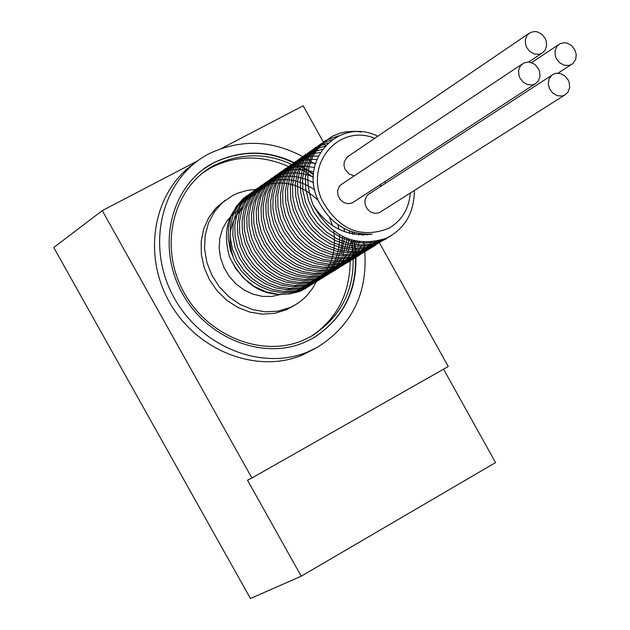 <?xml version="1.0" encoding="UTF-8"?>
<svg xmlns="http://www.w3.org/2000/svg" width="630" height="630" viewBox="0 0 630 630"><rect width="100%" height="100%" fill="white"/><g stroke="black" fill="none" stroke-linecap="round" stroke-linejoin="round"><path stroke-width="0.94" d="M253.276 191.78L243.487 198.277L236.368 206.325L231.305 216.027L228.532 226.934L228.218 238.486L230.383 250.134L234.927 261.293L241.66 271.404L250.228 279.988L260.237 286.595L271.199 290.926L282.586 292.753L293.856 291.997L304.471 288.705L313.204 283.571M256.93 189.031L248.118 195.032L240.999 203.104L235.904 212.83L233.139 223.76L232.824 235.352L234.998 247.031L239.565 258.221L246.306 268.364L254.906 276.964L264.939 283.61L275.932 287.941L287.343 289.792L298.644 289.036L309.283 285.736L318.055 280.578M257.56 188.118L249.637 194.835L243.471 203.356L239.321 213.286L237.408 224.178L237.833 235.525L240.573 246.795L245.535 257.473L252.472 267.073L261.103 275.121L271.01 281.279L281.752 285.24L292.856 286.831L303.81 285.988L314.126 282.744C332.396 273.57 341.822 258.111 342.429 236.384M267.404 181.912L266.325 182.448M262.285 184.81L254.347 191.544L248.149 200.08L243.999 210.042L242.07 220.957L242.495 232.336L245.251 243.645L250.212 254.362L257.182 263.986L265.829 272.073L275.767 278.247L286.54 282.232L297.675 283.831L308.661 282.988L319 279.744L328.781 273.822L336.845 265.679L341.783 257.812M342.854 255.536L347.161 238.518M272.144 178.613L271.073 179.14M267.128 181.424L259.15 188.149L252.913 196.702L248.716 206.679L246.771 217.633L247.173 229.052L249.921 240.408L254.898 251.173L261.875 260.844L270.553 268.978L280.515 275.192L291.336 279.192L302.502 280.815L313.519 279.972L323.907 276.72L333.735 270.766L340.373 264.356L346.791 254.638M347.839 252.402L351.54 240.046M276.94 175.258L275.838 175.802M271.774 178.172L263.797 184.936L257.583 193.52L253.402 203.529L251.48 214.507L251.913 225.957L254.685 237.329L259.694 248.11L266.695 257.796L275.389 265.931L285.382 272.152L296.21 276.153L307.401 277.775L318.441 276.94L328.836 273.664C340.168 268.419 348.335 259.899 353.343 248.102M353.839 246.85L355.643 241.125M281.799 171.872L280.634 172.439M276.562 174.817L268.577 181.605L262.332 190.205L258.158 200.245L256.229 211.255L256.67 222.729L259.45 234.139L264.466 244.952L271.498 254.662L280.208 262.836L290.233 269.065L301.093 273.097L312.315 274.719L323.379 273.877L333.798 270.609L343.744 264.576L351.91 256.26L356.887 248.22M357.895 246.062L359.533 241.833M286.618 168.501L285.461 169.076M281.508 171.36L273.475 178.14L267.191 186.756L262.97 196.812L261.017 207.861L261.426 219.374L264.206 230.832L269.223 241.7L276.271 251.457L285.012 259.67L295.06 265.947L305.967 269.994L317.229 271.648L328.332 270.805L338.798 267.53L348.784 261.466L355.517 254.922L361.99 244.983M362.967 242.865L363.242 242.235M291.501 165.091L290.32 165.674M286.248 168.045L278.216 174.849L271.955 183.503L267.75 193.591L265.813 204.663L266.254 216.208L269.049 227.69L274.105 238.565L281.169 248.354L289.942 256.567L300.014 262.852L310.936 266.907L322.214 268.553L333.341 267.718L343.815 264.427L347.587 262.537L352.879 259.095L357.659 254.953L361.864 250.189L365.432 244.873M296.454 161.642L295.202 162.249M291.107 164.643L283.059 171.478L276.783 180.141L272.585 190.268L270.648 201.372L271.097 212.94L273.916 224.461L278.98 235.368L286.067 245.172L294.864 253.417L304.967 259.718L315.913 263.789L327.222 265.435L338.373 264.6L350.571 260.513L357.005 256.654L361.384 253.118L368.763 244.55M301.368 158.209L300.124 158.815M296.155 161.115L288.067 167.934L281.736 176.62L277.491 186.756L275.53 197.899L275.948 209.514L278.759 221.083L283.823 232.045L290.926 241.904L299.746 250.197L309.881 256.536L320.875 260.631L332.223 262.308L343.413 261.466L353.958 258.182L363.825 252.22L371.983 244.015M306.337 154.736L305.07 155.358M300.998 157.728L292.903 164.58L286.595 173.297L282.358 183.464L280.413 194.631L280.862 206.286L283.689 217.87L288.792 228.848L295.911 238.731L304.762 247.023L314.921 253.386L325.93 257.481L337.302 259.158L348.516 258.324L359.076 255.016L367.7 250.016L375.086 243.29M311.377 151.216L310.047 151.869M305.92 154.279L297.825 161.162L291.501 169.895L287.28 180.101L285.335 191.299L285.8 202.97L288.642 214.594L293.761 225.603L300.919 235.502L309.779 243.826L319.969 250.189L331.01 254.315L342.405 255.985L353.643 255.15L364.227 251.843L378.11 242.369M316.394 147.719L315.055 148.373M311.07 150.672L302.92 157.547L296.549 166.296L292.281 176.518L290.312 187.756L290.737 199.474L293.58 211.144L298.691 222.217L305.865 232.163L314.764 240.542L324.978 246.952L336.066 251.094L347.5 252.795L358.785 251.961L369.408 248.653L380.993 241.29M321.45 144.191L320.095 144.853M316.016 147.223L307.857 154.114L301.51 162.902L297.242 173.155L295.289 184.417L295.746 196.166L298.604 207.861L303.747 218.949L310.936 228.926L319.867 237.313L330.104 243.739L341.208 247.881L352.674 249.582L363.975 248.755L374.614 245.432L376.89 244.03L366.109 247.377L354.651 248.173L343.051 246.385L331.829 242.07L321.505 235.455L312.575 226.839L305.432 216.625L300.416 205.317L297.762 193.441L297.565 181.566L299.849 170.257L304.455 160.036L311.189 151.413L319.693 144.75M321.017 143.711L312.858 150.641L306.503 159.445L302.25 169.738L300.297 181.03L300.778 192.811L303.652 204.537L308.818 215.649L316.039 225.642L324.986 234.061L335.262 240.487L346.39 244.66L357.871 246.354L369.204 245.527L379.866 242.196L386.466 238.597M326.269 140.041L318.063 146.963L311.645 155.775L307.345 166.084L305.369 177.424L305.81 189.244L308.684 201.025L313.842 212.2L321.079 222.248L330.057 230.714L340.357 237.187L351.532 241.377L363.069 243.109L374.44 242.274L385.143 238.943L391.175 235.714M377.874 136.237C338.798 116.558 297.683 160.493 318.875 201.844C330.923 224.296 348.658 235.061 372.07 234.139C347.099 237.163 327.387 227.328 312.929 204.632C302.061 174.219 308.582 151.405 332.498 136.182L340.224 133.103L346.382 131.772L354.871 131.308L361.336 131.953M389.623 236.604L382.15 240.794L371.338 244.141L359.848 244.936L348.209 243.125L336.948 238.802L326.608 232.155L317.646 223.5L310.48 213.263L305.463 201.907L302.786 189.992L302.613 178.077L304.889 166.73L309.527 156.492L316.276 147.837L324.812 141.175M327.38 139.758L338.751 135.796M386.883 237.998L376.89 244.03M322.292 143.309L331.963 139.734M384.048 239.203L371.661 247.251L360.911 250.598L349.485 251.394L337.908 249.606L326.718 245.314L316.425 238.715L307.511 230.131L300.4 219.957L295.399 208.68L292.753 196.844L292.572 184.999L294.84 173.722L299.447 163.532L306.156 154.917L314.654 148.286M317.213 146.861L327.884 143.034M381.095 240.227L374.267 246.046L366.471 250.464L355.737 253.788L344.342 254.599L332.798 252.811L321.631 248.535L311.377 241.967L302.495 233.399L295.391 223.264L290.422 212.019L287.776 200.214L287.603 188.409L289.863 177.156L294.47 167.005L301.171 158.406L309.637 151.783M312.22 150.357L324.804 146.168M384.835 181.692L385.513 183.283M378.071 241.062L370.385 248.299L361.305 253.646L350.611 256.969L339.247 257.772L327.734 256.008L316.606 251.748L306.369 245.204L297.517 236.675L290.438 226.564L285.469 215.365L282.839 203.6L282.649 191.827L284.918 180.613L289.493 170.478L296.179 161.91L304.613 155.295M307.227 153.846L322.284 149.302M374.913 241.7L366.51 250.496L357.745 256.071L345.508 260.135L334.168 260.93L322.686 259.174L311.59 254.937L301.384 248.401L292.548 239.912L285.5 229.832L280.547 218.665L277.925 206.939L277.743 195.198L280.003 184.015L284.579 173.911L291.233 165.359L299.667 158.768M302.266 157.319L310.897 153.996L320.15 152.531M371.676 242.125L364.108 251.268L359.572 255.04L352.863 259.119L340.208 263.308L328.671 264.057L317 262.135L305.755 257.662L295.486 250.834L286.682 241.999L279.767 231.588L275.082 220.106L272.829 208.136L273.129 196.269L275.924 185.078L281.098 175.132L288.351 166.887L297.336 160.768L301.55 158.894L310.495 156.484L318.308 155.909M353.918 258.576L346.012 263.08L335.396 266.388L324.119 267.191L312.7 265.458L301.668 261.245L291.517 254.772L282.736 246.33L275.719 236.321L270.798 225.225L268.191 213.57L268.01 201.899L270.262 190.78L274.806 180.723L281.437 172.226L289.816 165.643M292.438 164.186L297.289 162.075L304.132 160.178L311.267 159.366L316.725 159.484M367.668 234.399L367.55 234.825M348.965 261.631L340.972 266.183L330.38 269.49L319.134 270.294L307.747 268.561L296.746 264.372L286.626 257.914L277.861 249.511L270.876 239.526L265.962 228.47L263.371 216.846L263.198 205.207L265.435 194.127L269.979 184.102L276.586 175.612L284.949 169.06M287.571 167.604L293.115 165.225L300.975 163.288L307.101 162.761L315.409 163.32M363.4 234.242L363.219 235.069M343.893 264.757L335.963 269.278L325.403 272.57L314.181 273.381L302.825 271.648L291.84 267.482L281.76 261.041L273.018 252.654L266.049 242.707L261.166 231.675L258.568 220.091L258.41 208.491L260.647 197.426L265.183 187.433L271.782 178.967L280.122 172.431M282.728 170.982L289.028 168.368L297.998 166.422L304.975 166.178L314.37 167.454M358.998 233.667L358.816 234.919M357.352 241.471L356.58 243.92M338.814 267.892L330.986 272.349L320.457 275.633L309.267 276.436L297.943 274.735L286.996 270.569L276.932 264.167L268.23 255.804L261.269 245.897L256.394 234.903L253.819 223.351L253.638 211.79L255.882 200.757L260.387 190.788L266.97 182.346L275.286 175.809M277.917 174.345C289.091 168.856 301.006 168.068 313.669 171.982M354.391 232.62L354.265 234.36M353.343 240.566L351.548 247.125M333.939 270.9L326.041 275.389L315.536 278.68L304.377 279.484L293.076 277.783L282.161 273.641L272.128 267.254L263.442 258.93L256.52 249.047L251.646 238.093L249.086 226.572L248.905 215.043L251.142 204.049L255.646 194.103L262.206 185.669L270.506 179.164M273.136 177.691C285.863 171.518 299.274 171.297 313.37 177.03M349.5 230.989L349.516 233.336M349.107 239.243L346.539 250.315M328.978 273.955L321.127 278.428L310.637 281.704L299.51 282.516L288.249 280.815L277.35 276.688L267.348 270.325L258.686 262.017L251.78 252.173L246.936 241.243L244.369 229.753L244.212 218.256L246.432 207.286L250.945 197.371L257.489 188.969L265.773 182.472M268.38 181.023C282.98 174.085 298.053 174.683 313.614 182.826M344.137 228.525L344.437 231.722M344.531 237.392L341.562 253.488M323.985 277.043L316.236 281.445L305.786 284.713L294.683 285.524L283.453 283.839L272.593 279.72L262.608 273.389L253.984 265.112L247.078 255.3L242.251 244.409L239.699 232.958L239.526 221.492L241.755 210.562L246.236 200.663L252.772 192.284L261.017 185.787M263.655 184.314C280.681 176.494 297.707 178.361 314.748 189.913M337.956 224.721L338.893 229.304M339.523 234.809C340.098 258.009 330.718 274.554 311.377 284.437L300.959 287.705L289.887 288.509L278.68 286.839L267.852 282.744L257.898 276.42L249.283 268.183L242.416 258.394L237.589 247.543L235.053 236.124L234.88 224.689L237.1 213.791L241.573 203.923L248.086 195.552L256.323 189.087M258.962 187.606C280.066 178.503 299.841 182.826 318.292 200.568M329.459 217.35L332.459 225.564M333.75 231.029C337.207 257.142 328.143 275.94 306.55 287.422L295.927 290.714L284.65 291.469L273.247 289.627L262.269 285.303L252.252 278.673L243.668 270.089L236.943 259.962L232.383 248.787L230.21 237.132L230.533 225.556L233.297 214.641L238.376 204.931L245.487 196.867L254.292 190.874M309.417 286.02L301.754 290.383L290.28 293.824L278.098 294.305L265.876 291.792L254.292 286.422L244.015 278.507L235.596 268.482L229.525 256.945C221.461 228.155 229.194 207.388 252.717 194.654M291.548 288.548L285.555 289.824M233.171 256.63C226.816 237.289 230.029 220.949 242.802 207.616M306.503 287.91L300.486 291.162C269.38 300.534 245.724 289.123 229.525 256.945M296.533 285.555L294.982 286.296M102.273 210.617L53.755 247.535L250.433 598.5L301.227 576.198L247.527 480.241L251.89 477.997L102.273 210.617L197.702 160.815M312.921 204.632C330.561 236.715 354.942 247.952 386.08 238.361C404.704 229.044 414.123 213.153 414.335 190.677M410.358 193.001C408.901 208.987 401.704 220.76 388.765 228.32C360.856 239.03 338.617 229.706 322.064 200.348C304.55 163.461 339.058 123.448 374.826 138.309M354.21 201.624L352.257 202.899L348.036 203.718L343.697 202.482L340.09 199.442L337.924 195.19L337.633 190.559L339.279 186.472L340.736 184.897L521.742 64.323M381.859 185.661L379.355 185.259M354.296 175.888L348.886 173.904L345.035 169.265L343.972 165.399L344.303 161.548L347.287 156.988L528.357 33.823M381.331 211.412L379.394 212.641L375.189 213.412L370.873 212.137L367.306 209.066L365.195 204.805L364.951 200.19L366.628 196.135L368.093 194.576L551.62 75.379M443.567 369.172L495.558 462.585L301.227 576.198M564.787 95.083L562.031 96.028L557.274 95.681L552.856 93.169L549.651 88.972L548.297 83.932L549.045 79.041L551.762 75.254L553.699 74.025L555.873 73.332L560.566 73.6L564.96 75.994L568.213 80.049L569.205 82.467L569.678 87.499L568.102 91.996L564.787 95.083M541.721 53.4L539.193 54.29L534.437 54.046L529.964 51.613L526.68 47.486L525.688 45.029L525.27 39.934L526.956 35.438L530.405 32.429L534.925 31.5L537.319 31.878L541.784 34.233L545.108 38.288L546.131 40.714L546.643 45.785L545.076 50.306L541.721 53.4M571.355 64.551L568.733 65.473L563.992 65.166L559.566 62.701L556.329 58.551L555.369 56.094L554.998 51.006L556.715 46.549L560.18 43.596L564.669 42.714L567.039 43.108L571.449 45.478L574.733 49.526L576.245 54.471L575.702 59.354L573.206 63.236L571.355 64.551M535.067 83.987L532.405 84.916L527.625 84.617L523.168 82.136L519.915 77.97L518.947 75.498L518.592 70.387L520.333 65.898L523.837 62.921L528.373 62.031L533.074 63.362L535.209 64.803L538.508 68.867L539.516 71.3L540.005 76.364L538.422 80.884L535.067 83.987M221.91 148.192L303.164 105.785L325.324 145.593M378.402 240.975L448.261 366.51L251.89 477.997M194.591 163.209C153.689 190.992 141.963 253.788 169.399 302.069C196.379 350.611 256.544 374.22 302.18 355.139L315.772 348.169M280.767 294.454L271.735 296.47L262.293 296.368L252.89 294.147L243.96 289.918L235.911 283.854L229.131 276.255L223.934 267.451L220.555 257.875L219.169 247.96L219.823 238.171L222.492 228.966L227.044 220.776L233.265 213.972L240.857 208.861M316.118 281.98L312.669 288.193L306.912 295.588L301.809 300.352L296.116 304.377L290.091 307.519L278.129 311.125L265.427 311.842L252.591 309.613L240.25 304.542L229.005 296.864L219.39 286.941L211.893 275.263L206.876 262.395L204.585 248.96L205.12 235.612L208.459 223.012L214.42 211.751L222.729 202.387L232.95 195.347L237.557 193.229L247.322 190.378L255.851 189.465M294.281 305.44L286.39 309.771L274.79 313.323L262.466 314.134L249.992 312.157L237.935 307.487L226.847 300.321L217.248 290.989L209.577 279.909L204.199 267.593L201.356 254.614L201.175 241.573L203.663 229.068L208.703 217.673L216.051 207.908L225.359 200.206M351.572 240.054C358.242 282.909 344.681 315.071 310.889 336.53L302.967 340.357C261.056 358.265 205.356 335.144 182.385 289.485C158.902 244.07 173.738 186.992 213.901 165.525C247.598 149.349 280.752 153.342 313.362 177.502M349.272 230.895L350.004 233.462M310.842 336.554C336.704 319.308 349.823 294.108 350.201 260.946M288.493 166.477C261.363 154.744 235.447 155.201 210.735 167.856L203.332 172.439M203.466 169.163L212.523 163.398C246.55 146.94 280.192 150.704 313.449 174.691M351.886 231.848L352.477 234.029M354.005 240.739C360.384 283.35 347.004 315.685 313.874 337.719M354.454 240.849C360.722 284.272 346.736 316.819 312.496 338.507L304.243 342.484C261.269 360.785 204.199 337.058 180.645 290.249C156.563 243.7 171.746 185.189 212.877 163.138C246.755 146.735 280.287 150.412 313.48 174.171M352.383 232.013L352.95 234.124M363.888 242.274C369.771 289.005 354.273 324.009 317.394 347.287L307.779 351.91C260.584 371.708 198.111 345.602 172.273 294.273C145.861 243.211 162.359 179.07 207.302 154.673L209.317 153.586C244.779 137.033 280.066 140.561 315.165 164.162M362.203 234.124L362.431 235.069M300.486 291.162L301.754 290.383M304.463 288.705L306.542 287.422M309.283 285.736L311.385 284.437M314.126 282.744L316.228 281.452M319 279.736L321.111 278.436M323.907 276.712L326.041 275.397M328.836 273.672L330.986 272.349M333.798 270.609L335.947 269.286M338.798 267.53L340.972 266.191M343.815 264.435L346.012 263.08M348.87 261.316L351.052 259.969M353.958 258.174L356.178 256.812M359.076 255.024L361.305 253.646M364.227 251.843L366.447 250.472M369.408 248.645L371.661 247.251M379.866 242.196L382.15 240.786M385.143 238.943L386.08 238.361M252.276 192.284L254.071 191.024M379.394 212.641L564.236 95.35M528.641 62.047L541.39 53.566M557.967 73.174L570.922 64.772M531.468 62.654L558.149 44.943M352.257 202.899L534.618 84.207M286.39 309.771L290.091 307.519M210.735 167.856L213.901 165.525M302.18 355.139L307.779 351.91"/></g></svg>
